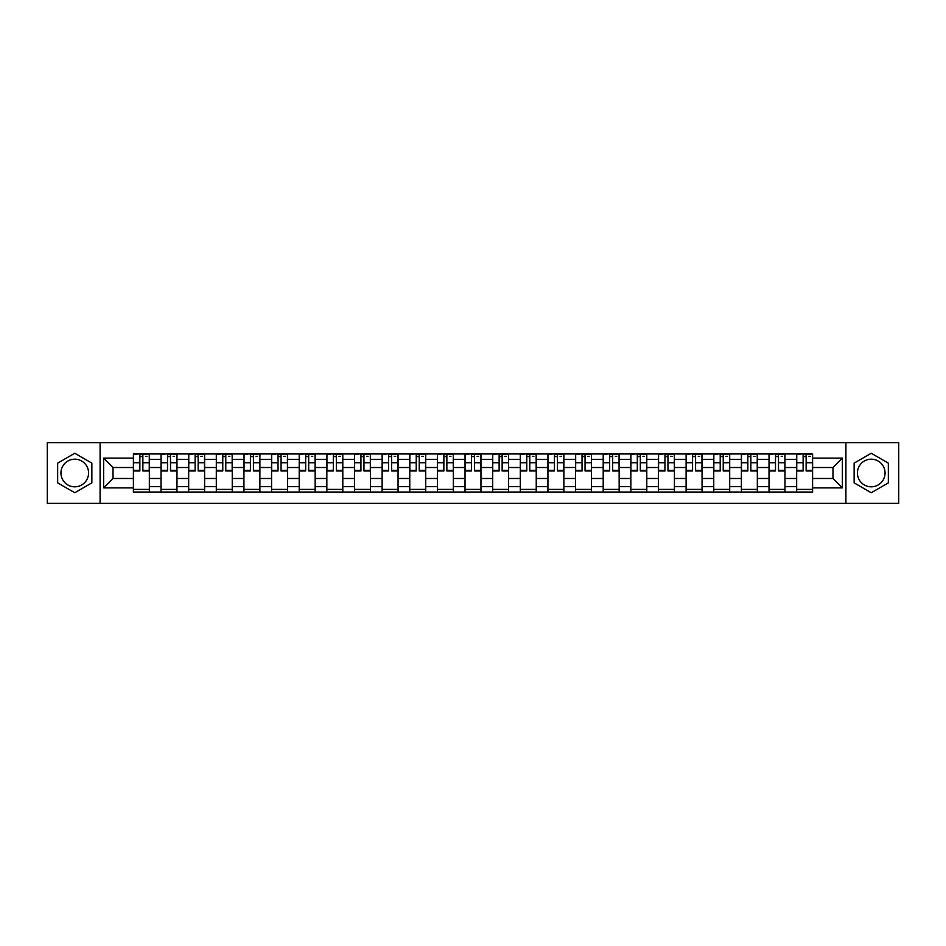 <?xml version="1.0" encoding="UTF-8"?>
<svg xmlns="http://www.w3.org/2000/svg" width="946" height="946" viewBox="0 0 946 946"><rect width="100%" height="100%" fill="white"/><g stroke="black" fill="none" stroke-linecap="round" stroke-linejoin="round"><path stroke-width="1.42" d="M74.758 486.823A13.823 13.823 0 0 1 60.946 473A13.823 13.823 0 0 1 74.758 459.177A13.823 13.823 0 0 1 88.581 473A13.823 13.823 0 0 1 74.758 486.823M871.242 486.823A13.823 13.823 0 0 1 857.419 473A13.823 13.823 0 0 1 871.242 459.177A13.823 13.823 0 0 1 885.054 473A13.823 13.823 0 0 1 871.242 486.823M845.913 503.378L898.7 503.378L898.7 442.622L47.3 442.622L47.3 503.378L845.913 503.378L845.913 442.622M161.033 492.038L161.033 459.354L149.338 459.354L149.338 492.038M149.338 459.354L149.338 453.962M161.033 459.354L161.033 453.962M176.973 453.962L176.973 492.038M188.668 492.038L188.668 453.962M204.608 453.962L204.608 492.038M216.303 492.038L216.303 453.962M232.243 453.962L232.243 492.038M243.938 492.038L243.938 453.962M259.89 453.962L259.89 492.038M271.573 492.038L271.573 453.962M287.525 453.962L287.525 492.038M299.208 492.038L299.208 453.962M315.16 453.962L315.16 492.038M326.843 492.038L326.843 453.962M342.795 453.962L342.795 492.038M354.49 492.038L354.49 453.962M370.43 453.962L370.43 492.038M382.125 492.038L382.125 453.962M398.065 453.962L398.065 492.038M409.76 492.038L409.76 453.962M425.7 453.962L425.7 492.038M437.395 492.038L437.395 453.962M453.335 453.962L453.335 492.038M465.03 492.038L465.03 453.962M480.97 453.962L480.97 492.038M492.665 492.038L492.665 453.962M508.605 453.962L508.605 492.038M520.3 492.038L520.3 453.962M536.24 453.962L536.24 492.038M547.935 492.038L547.935 453.962M563.875 453.962L563.875 492.038M575.57 492.038L575.57 453.962M591.51 453.962L591.51 492.038M603.205 492.038L603.205 453.962M619.157 453.962L619.157 492.038M630.84 492.038L630.84 453.962M646.792 453.962L646.792 492.038M658.475 492.038L658.475 453.962M674.427 453.962L674.427 492.038M686.11 492.038L686.11 453.962M702.062 453.962L702.062 492.038M713.757 492.038L713.757 453.962M729.697 453.962L729.697 492.038M741.392 492.038L741.392 453.962M757.332 453.962L757.332 492.038M769.027 492.038L769.027 453.962M784.967 453.962L784.967 492.038M796.662 492.038L796.662 453.962M796.662 478.487L784.967 478.487M769.027 478.487L757.332 478.487M741.392 478.487L729.697 478.487M713.757 478.487L702.062 478.487M686.11 478.487L674.427 478.487M658.475 478.487L646.792 478.487M630.84 478.487L619.157 478.487M603.205 478.487L591.51 478.487M575.57 478.487L563.875 478.487M547.935 478.487L536.24 478.487M520.3 478.487L508.605 478.487M492.665 478.487L480.97 478.487M465.03 478.487L453.335 478.487M437.395 478.487L425.7 478.487M409.76 478.487L398.065 478.487M382.125 478.487L370.43 478.487M354.49 478.487L342.795 478.487M326.843 478.487L315.16 478.487M299.208 478.487L287.525 478.487M271.573 478.487L259.89 478.487M243.938 478.487L232.243 478.487M216.303 478.487L204.608 478.487M188.668 478.487L176.973 478.487M161.033 478.487L149.338 478.487M796.662 467.513L784.967 467.513M769.027 467.513L757.332 467.513M741.392 467.513L729.697 467.513M713.757 467.513L702.062 467.513M686.11 467.513L674.427 467.513M658.475 467.513L646.792 467.513M630.84 467.513L619.157 467.513M603.205 467.513L591.51 467.513M575.57 467.513L563.875 467.513M547.935 467.513L536.24 467.513M520.3 467.513L508.605 467.513M492.665 467.513L480.97 467.513M465.03 467.513L453.335 467.513M437.395 467.513L425.7 467.513M409.76 467.513L398.065 467.513M382.125 467.513L370.43 467.513M354.49 467.513L342.795 467.513M326.843 467.513L315.16 467.513M299.208 467.513L287.525 467.513M271.573 467.513L259.89 467.513M243.938 467.513L232.243 467.513M216.303 467.513L204.608 467.513M188.668 467.513L176.973 467.513M161.033 467.513L149.338 467.513M113.023 478.487L133.398 478.487L133.398 467.513L113.023 467.513L113.023 478.487L103.634 487.876L103.634 458.124L133.398 458.124L133.398 467.513M812.602 467.513L812.602 478.487L832.977 478.487L832.977 467.513L812.602 467.513L812.602 453.962L133.398 453.962L133.398 458.124M812.602 458.124L842.366 458.124L842.366 487.876L812.602 487.876L812.602 478.487M133.398 478.487L133.398 492.038L812.602 492.038L812.602 487.876M133.398 487.876L103.634 487.876M100.087 503.378L100.087 442.622M91.857 463.126L74.758 453.264L57.659 463.126L57.659 482.874L74.758 492.736L91.857 482.874L91.857 463.126M888.341 463.126L871.242 453.264L854.143 463.126L854.143 482.874L871.242 492.736L888.341 482.874L888.341 463.126M149.338 489.389L133.398 489.389M139.866 456.611L142.87 456.611M176.973 489.389L161.033 489.389M167.501 456.611L170.505 456.611M204.608 489.389L188.668 489.389M195.136 456.611L198.152 456.611M232.243 489.389L216.303 489.389M222.771 456.611L225.787 456.611M259.89 489.389L243.938 489.389M250.406 456.611L253.422 456.611M287.525 489.389L271.573 489.389M278.041 456.611L281.057 456.611M315.16 489.389L299.208 489.389M305.676 456.611L308.692 456.611M342.795 489.389L326.843 489.389M333.311 456.611L336.327 456.611M370.43 489.389L354.49 489.389M360.946 456.611L363.962 456.611M398.065 489.389L382.125 489.389M388.581 456.611L391.597 456.611M425.7 489.389L409.76 489.389M416.228 456.611L419.232 456.611M453.335 489.389L437.395 489.389M443.863 456.611L446.867 456.611M480.97 489.389L465.03 489.389M471.498 456.611L474.502 456.611M508.605 489.389L492.665 489.389M499.133 456.611L502.137 456.611M536.24 489.389L520.3 489.389M526.768 456.611L529.772 456.611M563.875 489.389L547.935 489.389M554.403 456.611L557.419 456.611M591.51 489.389L575.57 489.389M582.038 456.611L585.054 456.611M619.157 489.389L603.205 489.389M609.673 456.611L612.689 456.611M646.792 489.389L630.84 489.389M637.308 456.611L640.324 456.611M674.427 489.389L658.475 489.389M664.943 456.611L667.959 456.611M702.062 489.389L686.11 489.389M692.578 456.611L695.594 456.611M729.697 489.389L713.757 489.389M720.213 456.611L723.229 456.611M757.332 489.389L741.392 489.389M747.848 456.611L750.864 456.611M784.967 489.389L769.027 489.389M775.495 456.611L778.499 456.611M812.602 489.389L796.662 489.389M803.13 456.611L806.134 456.611M103.634 458.124L113.023 467.513M832.977 478.487L842.366 487.876M832.977 467.513L842.366 458.124M142.87 470.966L142.87 454.127L149.255 454.127L149.255 470.966L142.87 470.966M139.866 456.433L142.87 456.433M145.53 456.433L146.949 456.433M137.205 454.127L133.481 454.127L133.481 470.966L139.866 470.966L139.866 454.127L145.53 454.127M170.505 470.966L170.505 454.127L176.89 454.127L176.89 470.966L170.505 470.966M167.501 456.433L170.505 456.433M173.165 456.433L174.584 456.433M164.841 454.127L161.116 454.127L161.116 470.966L167.501 470.966L167.501 454.127L173.165 454.127M198.152 470.966L198.152 454.127L204.525 454.127L204.525 470.966L198.152 470.966M195.136 456.433L198.152 456.433M200.8 456.433L202.219 456.433M192.476 454.127L188.762 454.127L188.762 470.966L195.136 470.966L195.136 454.127L200.8 454.127M225.787 470.966L225.787 454.127L232.16 454.127L232.16 470.966L225.787 470.966M222.771 456.433L225.787 456.433M228.435 456.433L229.854 456.433M220.111 454.127L216.398 454.127L216.398 470.966L222.771 470.966L222.771 454.127L228.435 454.127M253.422 470.966L253.422 454.127L259.795 454.127L259.795 470.966L253.422 470.966M250.406 456.433L253.422 456.433M256.07 456.433L257.489 456.433M247.746 454.127L244.033 454.127L244.033 470.966L250.406 470.966L250.406 454.127L256.07 454.127M281.057 470.966L281.057 454.127L287.43 454.127L287.43 470.966L281.057 470.966M278.041 456.433L281.057 456.433M283.717 456.433L285.124 456.433M275.381 454.127L271.668 454.127L271.668 470.966L278.041 470.966L278.041 454.127L283.717 454.127M308.692 470.966L308.692 454.127L315.065 454.127L315.065 470.966L308.692 470.966M305.676 456.433L308.692 456.433M311.352 456.433L312.759 456.433M303.016 454.127L299.303 454.127L299.303 470.966L305.676 470.966L305.676 454.127L311.352 454.127M336.327 470.966L336.327 454.127L342.7 454.127L342.7 470.966L336.327 470.966M333.311 456.433L336.327 456.433M338.987 456.433L340.406 456.433M330.662 454.127L326.938 454.127L326.938 470.966L333.311 470.966L333.311 454.127L338.987 454.127M363.962 470.966L363.962 454.127L370.335 454.127L370.335 470.966L363.962 470.966M360.946 456.433L363.962 456.433M366.622 456.433L368.041 456.433M358.298 454.127L354.573 454.127L354.573 470.966L360.946 470.966L360.946 454.127L366.622 454.127M391.597 470.966L391.597 454.127L397.97 454.127L397.97 470.966L391.597 470.966M388.581 456.433L391.597 456.433M394.257 456.433L395.676 456.433M385.933 454.127L382.208 454.127L382.208 470.966L388.581 470.966L388.581 454.127L394.257 454.127M419.232 470.966L419.232 454.127L425.617 454.127L425.617 470.966L419.232 470.966M416.228 456.433L419.232 456.433M421.892 456.433L423.311 456.433M413.568 454.127L409.843 454.127L409.843 470.966L416.228 470.966L416.228 454.127L421.892 454.127M446.867 470.966L446.867 454.127L453.252 454.127L453.252 470.966L446.867 470.966M443.863 456.433L446.867 456.433M449.527 456.433L450.946 456.433M441.203 454.127L437.478 454.127L437.478 470.966L443.863 470.966L443.863 454.127L449.527 454.127M474.502 470.966L474.502 454.127L480.887 454.127L480.887 470.966L474.502 470.966M471.498 456.433L474.502 456.433M477.162 456.433L478.581 456.433M468.838 454.127L465.113 454.127L465.113 470.966L471.498 470.966L471.498 454.127L477.162 454.127M502.137 470.966L502.137 454.127L508.522 454.127L508.522 470.966L502.137 470.966M499.133 456.433L502.137 456.433M504.797 456.433L506.216 456.433M496.473 454.127L492.748 454.127L492.748 470.966L499.133 470.966L499.133 454.127L504.797 454.127M529.772 470.966L529.772 454.127L536.157 454.127L536.157 470.966L529.772 470.966M526.768 456.433L529.772 456.433M532.432 456.433L533.851 456.433M524.108 454.127L520.383 454.127L520.383 470.966L526.768 470.966L526.768 454.127L532.432 454.127M557.419 470.966L557.419 454.127L563.792 454.127L563.792 470.966L557.419 470.966M554.403 456.433L557.419 456.433M560.067 456.433L561.486 456.433M551.743 454.127L548.03 454.127L548.03 470.966L554.403 470.966L554.403 454.127L560.067 454.127M585.054 470.966L585.054 454.127L591.427 454.127L591.427 470.966L585.054 470.966M582.038 456.433L585.054 456.433M587.703 456.433L589.122 456.433M579.378 454.127L575.665 454.127L575.665 470.966L582.038 470.966L582.038 454.127L587.703 454.127M612.689 470.966L612.689 454.127L619.062 454.127L619.062 470.966L612.689 470.966M609.673 456.433L612.689 456.433M615.338 456.433L616.757 456.433M607.013 454.127L603.3 454.127L603.3 470.966L609.673 470.966L609.673 454.127L615.338 454.127M640.324 470.966L640.324 454.127L646.697 454.127L646.697 470.966L640.324 470.966M637.308 456.433L640.324 456.433M642.984 456.433L644.392 456.433M634.648 454.127L630.935 454.127L630.935 470.966L637.308 470.966L637.308 454.127L642.984 454.127M667.959 470.966L667.959 454.127L674.332 454.127L674.332 470.966L667.959 470.966M664.943 456.433L667.959 456.433M670.619 456.433L672.027 456.433M662.283 454.127L658.57 454.127L658.57 470.966L664.943 470.966L664.943 454.127L670.619 454.127M695.594 470.966L695.594 454.127L701.967 454.127L701.967 470.966L695.594 470.966M692.578 456.433L695.594 456.433M698.254 456.433L699.673 456.433M689.93 454.127L686.205 454.127L686.205 470.966L692.578 470.966L692.578 454.127L698.254 454.127M723.229 470.966L723.229 454.127L729.603 454.127L729.603 470.966L723.229 470.966M720.213 456.433L723.229 456.433M725.889 456.433L727.308 456.433M717.565 454.127L713.84 454.127L713.84 470.966L720.213 470.966L720.213 454.127L725.889 454.127M750.864 470.966L750.864 454.127L757.238 454.127L757.238 470.966L750.864 470.966M747.848 456.433L750.864 456.433M753.524 456.433L754.943 456.433M745.2 454.127L741.475 454.127L741.475 470.966L747.848 470.966L747.848 454.127L753.524 454.127M778.499 470.966L778.499 454.127L784.884 454.127L784.884 470.966L778.499 470.966M775.495 456.433L778.499 456.433M781.16 456.433L782.578 456.433M772.835 454.127L769.11 454.127L769.11 470.966L775.495 470.966L775.495 454.127L781.16 454.127M806.134 470.966L806.134 454.127L812.519 454.127L812.519 470.966L806.134 470.966M803.13 456.433L806.134 456.433M808.795 456.433L810.214 456.433M800.47 454.127L796.745 454.127L796.745 470.966L803.13 470.966L803.13 454.127L808.795 454.127M769.027 459.354L757.332 459.354M741.392 459.354L729.697 459.354M713.757 459.354L702.062 459.354M686.11 459.354L674.427 459.354M658.475 459.354L646.792 459.354M630.84 459.354L619.157 459.354M603.205 459.354L591.51 459.354M575.57 459.354L563.875 459.354M547.935 459.354L536.24 459.354M520.3 459.354L508.605 459.354M492.665 459.354L480.97 459.354M465.03 459.354L453.335 459.354M437.395 459.354L425.7 459.354M409.76 459.354L398.065 459.354M382.125 459.354L370.43 459.354M354.49 459.354L342.795 459.354M326.843 459.354L315.16 459.354M299.208 459.354L287.525 459.354M271.573 459.354L259.89 459.354M243.938 459.354L232.243 459.354M216.303 459.354L204.608 459.354M188.668 459.354L176.973 459.354M796.662 459.354L784.967 459.354M769.027 486.646L757.332 486.646M741.392 486.646L729.697 486.646M713.757 486.646L702.062 486.646M686.11 486.646L674.427 486.646M658.475 486.646L646.792 486.646M630.84 486.646L619.157 486.646M603.205 486.646L591.51 486.646M575.57 486.646L563.875 486.646M547.935 486.646L536.24 486.646M520.3 486.646L508.605 486.646M492.665 486.646L480.97 486.646M465.03 486.646L453.335 486.646M437.395 486.646L425.7 486.646M409.76 486.646L398.065 486.646M382.125 486.646L370.43 486.646M354.49 486.646L342.795 486.646M326.843 486.646L315.16 486.646M299.208 486.646L287.525 486.646M271.573 486.646L259.89 486.646M243.938 486.646L232.243 486.646M216.303 486.646L204.608 486.646M188.668 486.646L176.973 486.646M161.033 486.646L149.338 486.646M796.662 486.646L784.967 486.646M142.87 470.351L149.255 470.351M142.87 462.736L149.255 462.736M133.481 470.351L139.866 470.351M133.481 462.736L139.866 462.736M170.505 470.351L176.89 470.351M170.505 462.736L176.89 462.736M161.116 470.351L167.501 470.351M161.116 462.736L167.501 462.736M198.152 470.351L204.525 470.351M198.152 462.736L204.525 462.736M188.762 470.351L195.136 470.351M188.762 462.736L195.136 462.736M225.787 470.351L232.16 470.351M225.787 462.736L232.16 462.736M216.398 470.351L222.771 470.351M216.398 462.736L222.771 462.736M253.422 470.351L259.795 470.351M253.422 462.736L259.795 462.736M244.033 470.351L250.406 470.351M244.033 462.736L250.406 462.736M281.057 470.351L287.43 470.351M281.057 462.736L287.43 462.736M271.668 470.351L278.041 470.351M271.668 462.736L278.041 462.736M308.692 470.351L315.065 470.351M308.692 462.736L315.065 462.736M299.303 470.351L305.676 470.351M299.303 462.736L305.676 462.736M336.327 470.351L342.7 470.351M336.327 462.736L342.7 462.736M326.938 470.351L333.311 470.351M326.938 462.736L333.311 462.736M363.962 470.351L370.335 470.351M363.962 462.736L370.335 462.736M354.573 470.351L360.946 470.351M354.573 462.736L360.946 462.736M391.597 470.351L397.97 470.351M391.597 462.736L397.97 462.736M382.208 470.351L388.581 470.351M382.208 462.736L388.581 462.736M419.232 470.351L425.617 470.351M419.232 462.736L425.617 462.736M409.843 470.351L416.228 470.351M409.843 462.736L416.228 462.736M446.867 470.351L453.252 470.351M446.867 462.736L453.252 462.736M437.478 470.351L443.863 470.351M437.478 462.736L443.863 462.736M474.502 470.351L480.887 470.351M474.502 462.736L480.887 462.736M465.113 470.351L471.498 470.351M465.113 462.736L471.498 462.736M502.137 470.351L508.522 470.351M502.137 462.736L508.522 462.736M492.748 470.351L499.133 470.351M492.748 462.736L499.133 462.736M529.772 470.351L536.157 470.351M529.772 462.736L536.157 462.736M520.383 470.351L526.768 470.351M520.383 462.736L526.768 462.736M557.419 470.351L563.792 470.351M557.419 462.736L563.792 462.736M548.03 470.351L554.403 470.351M548.03 462.736L554.403 462.736M585.054 470.351L591.427 470.351M585.054 462.736L591.427 462.736M575.665 470.351L582.038 470.351M575.665 462.736L582.038 462.736M612.689 470.351L619.062 470.351M612.689 462.736L619.062 462.736M603.3 470.351L609.673 470.351M603.3 462.736L609.673 462.736M640.324 470.351L646.697 470.351M640.324 462.736L646.697 462.736M630.935 470.351L637.308 470.351M630.935 462.736L637.308 462.736M667.959 470.351L674.332 470.351M667.959 462.736L674.332 462.736M658.57 470.351L664.943 470.351M658.57 462.736L664.943 462.736M695.594 470.351L701.967 470.351M695.594 462.736L701.967 462.736M686.205 470.351L692.578 470.351M686.205 462.736L692.578 462.736M723.229 470.351L729.603 470.351M723.229 462.736L729.603 462.736M713.84 470.351L720.213 470.351M713.84 462.736L720.213 462.736M750.864 470.351L757.238 470.351M750.864 462.736L757.238 462.736M741.475 470.351L747.848 470.351M741.475 462.736L747.848 462.736M778.499 470.351L784.884 470.351M778.499 462.736L784.884 462.736M769.11 470.351L775.495 470.351M769.11 462.736L775.495 462.736M806.134 470.351L812.519 470.351M806.134 462.736L812.519 462.736M796.745 470.351L803.13 470.351M796.745 462.736L803.13 462.736"/></g></svg>
